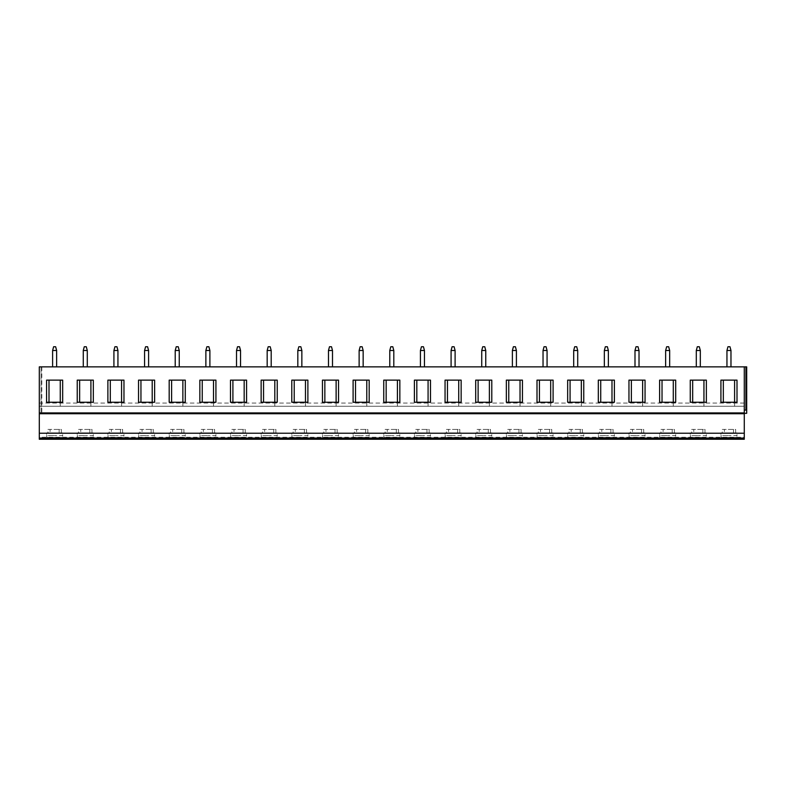 <?xml version="1.0" encoding="UTF-8"?>
<svg xmlns="http://www.w3.org/2000/svg" width="786" height="786" viewBox="0 0 786 786"><rect width="100%" height="100%" fill="white"/><g stroke="black" fill="none" stroke-linecap="round" stroke-linejoin="round"><path stroke-width="0.59" stroke-dasharray="3.93 2.95" d="M744.283 403.061L39.3 403.061L39.3 406.274L744.283 406.274L744.283 366.856L744.283 413.318L746.7 413.318L746.7 410.096L744.283 410.096L744.283 413.318M39.3 403.061L39.3 366.856L39.3 413.515L41.049 413.515L39.3 413.515L39.3 366.856L744.283 366.856L744.283 410.096L746.7 410.096L744.283 410.096M39.3 437.252L39.3 439.256L744.283 439.256L744.283 406.274L39.3 406.274L39.3 437.252L744.283 437.252M690.265 432.84L698.312 432.84L693.773 432.84L693.773 429.402L691.621 429.402L691.621 432.84L690.265 432.84L690.265 435.611L698.312 435.611L690.265 435.611L690.609 437.861L698.312 437.861L690.609 437.861L690.265 439.256L706.359 439.256L706.359 438.45L690.265 438.45L706.359 438.45L706.015 437.861L698.312 437.861L706.015 437.458L690.609 437.458L706.015 437.458L706.359 435.611L698.312 435.611L706.359 435.611L706.359 432.84L704.217 433.224M659.611 432.84L667.658 432.84L663.119 432.84L663.119 429.402L660.967 429.402L660.967 432.84L659.611 432.84L659.611 435.611L667.658 435.611L659.611 435.611L659.955 437.861L667.658 437.861L659.955 437.861L659.611 439.256L675.705 439.256L675.705 438.45L659.611 438.45L675.705 438.45L675.361 437.861L667.658 437.861L675.361 437.458L659.955 437.458L675.361 437.458L675.705 435.611L667.658 435.611L675.705 435.611L675.705 432.84L663.325 432.84L675.42 432.84M628.957 432.84L637.004 432.84L632.475 432.84L632.475 429.402L630.323 429.402L630.323 432.84L628.957 432.84L628.957 435.611L637.004 435.611L628.957 435.611L629.301 437.861L637.004 437.861L629.301 437.861L628.957 439.256L645.051 439.256L645.051 438.45L628.957 438.45L645.051 438.45L644.707 437.861L637.004 437.861L644.707 437.458L629.301 437.458L644.707 437.458L645.051 435.611L637.004 435.611L645.051 435.611L645.051 432.84L632.671 432.84L644.766 432.84M598.313 432.84L606.35 432.84L601.821 432.84L601.821 429.402L599.669 429.402L599.669 432.84L598.313 432.84L598.313 435.611L606.35 435.611L598.313 435.611L598.647 437.861L606.35 437.861L598.647 437.861L598.313 439.256L614.397 439.256L614.397 438.45L598.313 438.45L614.397 438.45L614.053 437.861L606.35 437.861L614.053 437.458L598.647 437.458L614.053 437.458L614.397 435.611L606.35 435.611L614.397 435.611L614.397 432.84L602.027 432.84L614.121 432.84M567.659 432.84L575.706 432.84L571.167 432.84L571.167 429.402L569.015 429.402L569.015 432.84L567.659 432.84L567.659 435.611L575.706 435.611L567.659 435.611L568.003 437.861L575.706 437.861L568.003 437.861L567.659 439.256L583.752 439.256L583.752 438.45L567.659 438.45L583.752 438.45L583.409 437.861L575.706 437.861L583.409 437.458L568.003 437.458L583.409 437.458L583.752 435.611L575.706 435.611L583.752 435.611L583.752 432.84L571.373 432.84L583.467 432.84M537.005 432.84L545.052 432.84L540.513 432.84L540.513 429.402L538.361 429.402L538.361 432.84L537.005 432.84L537.005 435.611L545.052 435.611L537.005 435.611L537.349 437.861L545.052 437.861L537.349 437.861L537.005 439.256L553.098 439.256L553.098 438.45L537.005 438.45L553.098 438.45L552.755 437.861L545.052 437.861L552.755 437.458L537.349 437.458L552.755 437.458L553.098 435.611L545.052 435.611L553.098 435.611L553.098 432.84L540.719 432.84L552.813 432.84M506.351 432.84L514.398 432.84L509.868 432.84L509.868 429.402L507.717 429.402L507.717 432.84L506.351 432.84L506.351 435.611L514.398 435.611L506.351 435.611L506.695 437.861L514.398 437.861L506.695 437.861L506.351 439.256L522.444 439.256L522.444 438.45L506.351 438.45L522.444 438.45L522.101 437.861L514.398 437.861L522.101 437.458L506.695 437.458L522.101 437.458L522.444 435.611L514.398 435.611L522.444 435.611L522.444 432.84L510.065 432.84L522.159 432.84M475.707 432.84L483.744 432.84L479.214 432.84L479.214 429.402L477.063 429.402L477.063 432.84L475.707 432.84L475.707 435.611L483.744 435.611L475.707 435.611L476.041 437.861L483.744 437.861L476.041 437.861L475.707 439.256L491.79 439.256L491.79 438.45L475.707 438.45L491.79 438.45L491.447 437.861L483.744 437.861L491.447 437.458L476.041 437.458L491.447 437.458L491.79 435.611L483.744 435.611L491.79 435.611L491.79 432.84L479.421 432.84L491.515 432.84M445.053 432.84L453.1 432.84L448.56 432.84L448.56 429.402L446.409 429.402L446.409 432.84L445.053 432.84L445.053 435.611L453.1 435.611L445.053 435.611L445.397 437.861L453.1 437.861L445.397 437.861L445.053 439.256L461.146 439.256L461.146 438.45L445.053 438.45L461.146 438.45L460.802 437.861L453.1 437.861L460.802 437.458L445.397 437.458L460.802 437.458L461.146 435.611L453.1 435.611L461.146 435.611L461.146 432.84L448.767 432.84L460.861 432.84M414.399 432.84L422.446 432.84L417.906 432.84L417.906 429.402L415.755 429.402L415.755 432.84L414.399 432.84L414.399 435.611L422.446 435.611L414.399 435.611L414.743 437.861L422.446 437.861L414.743 437.861L414.399 439.256L430.492 439.256L430.492 438.45L414.399 438.45L430.492 438.45L430.148 437.861L422.446 437.861L430.148 437.458L414.743 437.458L430.148 437.458L430.492 435.611L422.446 435.611L430.492 435.611L430.492 432.84L418.113 432.84L430.207 432.84M383.745 432.84L391.792 432.84L387.262 432.84L387.262 429.402L385.111 429.402L385.111 432.84L383.745 432.84L383.745 435.611L391.792 435.611L383.745 435.611L384.089 437.861L391.792 437.861L384.089 437.861L383.745 439.256L399.838 439.256L399.838 438.45L383.745 438.45L399.838 438.45L399.494 437.861L391.792 437.861L399.494 437.458L384.089 437.458L399.494 437.458L399.838 435.611L391.792 435.611L399.838 435.611L399.838 432.84L387.459 432.84L399.553 432.84M353.101 432.84L361.138 432.84L356.608 432.84L356.608 429.402L354.457 429.402L354.457 432.84L353.101 432.84L353.101 435.611L361.138 435.611L353.101 435.611L353.435 437.861L361.138 437.861L353.435 437.861L353.101 439.256L369.184 439.256L369.184 438.45L353.101 438.45L369.184 438.45L368.84 437.861L361.138 437.861L368.84 437.458L353.435 437.458L368.84 437.458L369.184 435.611L361.138 435.611L369.184 435.611L369.184 432.84L356.815 432.84L368.909 432.84M322.447 432.84L330.493 432.84L325.954 432.84L325.954 429.402L323.803 429.402L323.803 432.84L322.447 432.84L322.447 435.611L330.493 435.611L322.447 435.611L322.791 437.861L330.493 437.861L322.791 437.861L322.447 439.256L338.53 439.256L338.53 438.45L322.447 438.45L338.53 438.45L338.196 437.861L330.493 437.861L338.196 437.458L322.791 437.458L338.196 437.458L338.53 435.611L330.493 435.611L338.53 435.611L338.53 432.84L326.161 432.84L338.255 432.84M291.793 432.84L299.839 432.84L295.3 432.84L295.3 429.402L293.149 429.402L293.149 432.84L291.793 432.84L291.793 435.611L299.839 435.611L291.793 435.611L292.137 437.861L299.839 437.861L292.137 437.861L291.793 439.256L307.886 439.256L307.886 438.45L291.793 438.45L307.886 438.45L307.542 437.861L299.839 437.861L307.542 437.458L292.137 437.458L307.542 437.458L307.886 435.611L299.839 435.611L307.886 435.611L307.886 432.84L295.507 432.84L307.601 432.84M261.139 432.84L269.185 432.84L264.656 432.84L264.656 429.402L262.504 429.402L262.504 432.84L261.139 432.84L261.139 435.611L269.185 435.611L261.139 435.611L261.483 437.861L269.185 437.861L261.483 437.861L261.139 439.256L277.232 439.256L277.232 438.45L261.139 438.45L277.232 438.45L276.888 437.861L269.185 437.861L276.888 437.458L261.483 437.458L276.888 437.458L277.232 435.611L269.185 435.611L277.232 435.611L277.232 432.84L264.853 432.84L276.947 432.84M230.495 432.84L238.531 432.84L234.002 432.84L234.002 429.402L231.85 429.402L231.85 432.84L230.495 432.84L230.495 435.611L238.531 435.611L230.495 435.611L230.829 437.861L238.531 437.861L230.829 437.861L230.495 439.256L246.578 439.256L246.578 438.45L230.495 438.45L246.578 438.45L246.234 437.861L238.531 437.861L246.234 437.458L230.829 437.458L246.234 437.458L246.578 435.611L238.531 435.611L246.578 435.611L246.578 432.84L234.208 432.84L246.303 432.84M199.841 432.84L207.887 432.84L203.348 432.84L203.348 429.402L201.196 429.402L201.196 432.84L199.841 432.84L199.841 435.611L207.887 435.611L199.841 435.611L200.184 437.861L207.887 437.861L200.184 437.861L199.841 439.256L215.924 439.256L215.924 438.45L199.841 438.45L215.924 438.45L215.59 437.861L207.887 437.861L215.59 437.458L200.184 437.458L215.59 437.458L215.924 435.611L207.887 435.611L215.924 435.611L215.924 432.84L213.792 433.224M169.186 432.84L177.233 432.84L172.694 432.84L172.694 429.402L170.542 429.402L170.542 432.84L169.186 432.84L169.186 435.611L177.233 435.611L169.186 435.611L169.53 437.861L177.233 437.861L169.53 437.861L169.186 439.256L185.28 439.256L185.28 438.45L169.186 438.45L185.28 438.45L184.936 437.861L177.233 437.861L184.936 437.458L169.53 437.458L184.936 437.458L185.28 435.611L177.233 435.611L185.28 435.611L185.28 432.84L183.148 433.224M138.532 432.84L146.579 432.84L142.05 432.84L142.05 429.402L139.898 429.402L139.898 432.84L138.532 432.84L138.532 435.611L146.579 435.611L138.532 435.611L138.876 437.861L146.579 437.861L138.876 437.861L138.532 439.256L154.626 439.256L154.626 438.45L138.532 438.45L154.626 438.45L154.282 437.861L146.579 437.861L154.282 437.458L138.876 437.458L154.282 437.458L154.626 435.611L146.579 435.611L154.626 435.611L154.626 432.84L152.494 433.224M107.888 432.84L115.925 432.84L111.396 432.84L111.396 429.402L109.244 429.402L109.244 432.84L107.888 432.84L107.888 435.611L115.925 435.611L107.888 435.611L108.222 437.861L115.925 437.861L108.222 437.861L107.888 439.256L123.972 439.256L123.972 438.45L107.888 438.45L123.972 438.45L123.628 437.861L115.925 437.861L123.628 437.458L108.222 437.458L123.628 437.458L123.972 435.611L115.925 435.611L123.972 435.611L123.972 432.84L121.84 433.224M77.234 432.84L85.281 432.84L80.742 432.84L80.742 429.402L78.59 429.402L78.59 432.84L77.234 432.84L77.234 435.611L85.281 435.611L77.234 435.611L77.578 437.861L85.281 437.861L77.578 437.861L77.234 439.256L93.318 439.256L93.318 438.45L77.234 438.45L93.318 438.45L92.984 437.861L85.281 437.861L92.984 437.458L77.578 437.458L92.984 437.458L93.318 435.611L85.281 435.611L93.318 435.611L93.318 432.84L91.186 433.224M46.58 432.84L54.627 432.84L50.088 432.84L50.088 429.402L47.936 429.402L47.936 432.84L46.58 432.84L46.58 435.611L54.627 435.611L46.58 435.611L46.924 437.861L54.627 437.861L46.924 437.861L46.58 439.256L62.674 439.256L62.674 438.45L46.58 438.45L62.674 438.45L62.33 437.861L54.627 437.861L62.33 437.458L46.924 437.458L62.33 437.458L62.674 435.611L54.627 435.611L62.674 435.611L62.674 432.84L50.294 432.84L62.389 432.84M720.919 432.84L728.956 432.84L724.427 432.84L724.427 429.402L722.275 429.402L722.275 432.84L720.919 432.84L720.919 435.611L728.956 435.611L720.919 435.611L721.253 437.861L728.956 437.861L721.253 437.861L720.919 439.256L737.003 439.256L737.003 438.45L720.919 438.45L737.003 438.45L736.669 437.861L728.956 437.861L736.669 437.458L721.253 437.458L736.669 437.458L737.003 435.611L728.956 435.611L737.003 435.611L737.003 432.84L734.871 433.224M724.427 432.84L736.728 432.84M722.275 432.84L737.003 432.84M724.633 432.84L735.441 432.84M735.647 432.84L735.647 429.402L724.427 429.402M734.949 433.224L725.124 433.224M721.194 432.84L722.481 432.84M733.289 432.84L721.882 433.224M722.973 433.224L732.798 433.224M722.275 429.402L735.647 429.402M733.495 432.84L733.495 429.402M693.773 432.84L706.074 432.84M691.621 432.84L706.359 432.84M704.993 432.84L704.993 429.402L693.773 429.402M693.979 432.84L704.796 432.84M702.841 432.84L702.841 429.402L704.993 429.402M702.635 432.84L691.827 432.84M691.621 429.402L702.841 429.402M704.295 433.224L694.47 433.224M692.319 433.224L702.144 433.224M660.967 432.84L675.705 432.84M674.349 432.84L674.349 429.402L663.119 429.402M674.142 432.84L663.826 433.224M672.187 432.84L672.187 429.402L674.349 429.402M671.991 432.84L661.173 432.84M660.967 429.402L672.187 429.402M673.641 433.224L674.506 433.224M661.674 433.224L671.49 433.224M630.323 432.84L645.051 432.84M643.695 432.84L643.695 429.402L632.475 429.402M643.488 432.84L633.172 433.224M641.543 432.84L641.543 429.402L643.695 429.402M641.337 432.84L630.519 432.84M630.323 429.402L641.543 429.402M642.987 433.224L643.852 433.224M631.02 433.224L640.836 433.224M599.669 432.84L614.397 432.84M613.041 432.84L613.041 429.402L601.821 429.402M612.834 432.84L602.518 433.224M610.889 432.84L610.889 429.402L613.041 429.402M610.683 432.84L599.875 432.84M599.669 429.402L610.889 429.402M612.343 433.224L613.208 433.224M600.366 433.224L610.191 433.224M569.015 432.84L583.752 432.84M582.387 432.84L582.387 429.402L571.167 429.402M582.18 432.84L571.864 433.224M580.235 432.84L580.235 429.402L582.387 429.402M580.029 432.84L569.221 432.84M569.015 429.402L580.235 429.402M581.689 433.224L582.554 433.224M569.712 433.224L579.537 433.224M538.361 432.84L553.098 432.84M551.733 432.84L551.733 429.402L540.513 429.402M551.536 432.84L541.22 433.224M549.581 432.84L549.581 429.402L551.733 429.402M549.385 432.84L538.567 432.84M538.361 429.402L549.581 429.402M551.035 433.224L551.9 433.224M539.068 433.224L548.883 433.224M507.717 432.84L522.444 432.84M521.089 432.84L521.089 429.402L509.868 429.402M520.882 432.84L510.566 433.224M518.937 432.84L518.937 429.402L521.089 429.402M518.731 432.84L507.913 432.84M507.717 429.402L518.937 429.402M520.381 433.224L521.246 433.224M508.414 433.224L518.229 433.224M477.063 432.84L491.79 432.84M490.435 432.84L490.435 429.402L479.214 429.402M490.228 432.84L479.912 433.224M488.283 432.84L488.283 429.402L490.435 429.402M488.077 432.84L477.269 432.84M477.063 429.402L488.283 429.402M489.737 433.224L490.602 433.224M477.76 433.224L487.585 433.224M446.409 432.84L461.146 432.84M459.781 432.84L459.781 429.402L448.56 429.402M459.574 432.84L449.258 433.224M457.629 432.84L457.629 429.402L459.781 429.402M457.423 432.84L446.615 432.84M446.409 429.402L457.629 429.402M459.083 433.224L460.174 433.224M447.106 433.224L456.931 433.224M415.755 432.84L430.492 432.84M429.127 432.84L429.127 429.402L417.906 429.402M428.93 432.84L418.614 433.224M426.975 432.84L426.975 429.402L429.127 429.402M426.778 432.84L415.961 432.84M415.755 429.402L426.975 429.402M428.429 433.224L429.529 433.224M416.462 433.224L426.277 433.224M385.111 432.84L399.838 432.84M398.482 432.84L398.482 429.402L387.262 429.402M398.276 432.84L387.96 433.224M396.331 432.84L396.331 429.402L398.482 429.402M396.124 432.84L385.307 432.84M385.111 429.402L396.331 429.402M397.775 433.224L398.875 433.224M385.808 433.224L395.623 433.224M354.457 432.84L369.184 432.84M367.828 432.84L367.828 429.402L356.608 429.402M367.622 432.84L357.306 433.224M365.677 432.84L365.677 429.402L367.828 429.402M365.47 432.84L354.663 432.84M354.457 429.402L365.677 429.402M367.131 433.224L368.221 433.224M355.154 433.224L364.979 433.224M323.803 432.84L338.53 432.84M337.174 432.84L337.174 429.402L325.954 429.402M336.968 432.84L326.652 433.224M335.023 432.84L335.023 429.402L337.174 429.402M334.816 432.84L324.009 432.84M323.803 429.402L335.023 429.402M336.477 433.224L337.567 433.224M324.5 433.224L334.325 433.224M293.149 432.84L307.886 432.84M306.52 432.84L306.52 429.402L295.3 429.402M306.324 432.84L296.008 433.224M304.369 432.84L304.369 429.402L306.52 429.402M304.172 432.84L293.355 432.84M293.149 429.402L304.369 429.402M305.823 433.224L303.671 433.224M293.856 433.224L299.839 433.224L292.078 432.84M262.504 432.84L277.232 432.84M275.876 432.84L275.876 429.402L264.656 429.402M275.67 432.84L265.354 433.224M273.725 432.84L273.725 429.402L275.876 429.402M273.518 432.84L262.701 432.84M262.504 429.402L273.725 429.402M275.169 433.224L269.185 433.224M263.202 433.224L273.017 433.224M231.85 432.84L246.578 432.84M245.222 432.84L245.222 429.402L234.002 429.402M245.016 432.84L234.7 433.224M243.071 432.84L243.071 429.402L245.222 429.402M242.864 432.84L232.057 432.84M231.85 429.402L243.071 429.402M244.525 433.224L242.373 433.224M232.548 433.224L238.531 433.224L230.77 432.84M203.348 432.84L215.649 432.84M201.196 432.84L215.924 432.84M214.568 432.84L214.568 429.402L203.348 429.402M203.554 432.84L214.362 432.84M212.416 432.84L212.416 429.402L214.568 429.402M212.21 432.84L201.403 432.84M201.196 429.402L212.416 429.402M213.871 433.224L204.046 433.224M201.894 433.224L211.719 433.224M172.694 432.84L184.995 432.84M170.542 432.84L185.28 432.84M183.914 432.84L183.914 429.402L172.694 429.402M172.9 432.84L183.718 432.84M181.763 432.84L181.763 429.402L183.914 429.402M181.566 432.84L170.749 432.84M170.542 429.402L181.763 429.402M183.217 433.224L173.401 433.224M171.25 433.224L181.065 433.224M142.05 432.84L154.341 432.84M139.898 432.84L154.626 432.84M153.27 432.84L153.27 429.402L142.05 429.402M142.246 432.84L153.064 432.84M151.118 432.84L151.118 429.402L153.27 429.402M150.912 432.84L140.095 432.84M139.898 429.402L151.118 429.402M152.563 433.224L142.747 433.224M140.596 433.224L150.411 433.224M111.396 432.84L123.697 432.84M109.244 432.84L123.972 432.84M122.616 432.84L122.616 429.402L111.396 429.402M111.602 432.84L122.41 432.84M120.464 432.84L120.464 429.402L122.616 429.402M120.258 432.84L109.451 432.84M109.244 429.402L120.464 429.402M121.918 433.224L112.093 433.224M109.942 433.224L119.767 433.224M80.742 432.84L93.043 432.84M78.59 432.84L93.318 432.84M91.962 432.84L91.962 429.402L80.742 429.402M80.948 432.84L91.756 432.84M89.81 432.84L89.81 429.402L91.962 429.402M89.604 432.84L78.797 432.84M78.59 429.402L89.81 429.402M91.264 433.224L81.439 433.224M79.288 433.224L89.113 433.224M47.936 432.84L62.674 432.84M61.308 432.84L61.308 429.402L50.088 429.402M61.112 432.84L50.795 433.224M59.156 432.84L59.156 429.402L61.308 429.402M58.96 432.84L48.143 432.84M47.936 429.402L59.156 429.402M60.61 433.224L54.627 433.224M48.644 433.224L58.459 433.224M41.049 366.856L39.3 366.856L41.835 366.856L41.049 366.856L41.049 413.515L41.835 413.515L41.049 413.515L41.049 366.856M746.7 410.096L746.7 366.856L744.283 366.856M730.97 366.856L726.952 366.856L730.97 366.856L730.97 350.487L726.952 350.487L727.954 346.744L729.968 346.744L730.97 350.487M700.316 366.856L696.298 366.856L700.316 366.856L700.326 350.487L696.298 350.487L697.3 346.744L699.314 346.744L700.326 350.487M669.672 366.856L665.644 366.856L669.672 366.856L669.672 350.487L665.644 350.487L666.656 346.744L668.66 346.744L669.672 350.487M639.018 366.856L635 366.856L639.018 366.856L639.018 350.487L634.99 350.487L636.002 346.744L638.016 346.744L639.018 350.487M608.364 366.856L604.346 366.856L608.364 366.856L608.364 350.487L604.346 350.487L605.348 346.744L607.362 346.744L608.364 350.487M577.71 366.856L573.692 366.856L577.71 366.856L577.71 350.487L573.692 350.487L574.694 346.744L576.708 346.744L577.71 350.487M547.066 366.856L543.038 366.856L547.066 366.856L547.066 350.487L543.038 350.487L544.05 346.744L546.054 346.744L547.066 350.487M516.412 366.856L512.384 366.856L516.412 366.856L516.412 350.487L512.384 350.487L513.396 346.744L515.41 346.744L516.412 350.487M485.758 366.856L481.739 366.856L485.758 366.856L485.758 350.487L481.739 350.487L482.742 346.744L484.756 346.744L485.758 350.487M455.104 366.856L451.085 366.856L455.104 366.856L455.104 350.487L451.085 350.487L452.088 346.744L454.102 346.744L455.104 350.487M424.46 366.856L420.431 366.856L424.46 366.856L424.46 350.487L420.431 350.487L421.443 346.744L423.448 346.744L424.46 350.487M393.806 366.856L389.777 366.856L393.806 366.856L393.806 350.487L389.777 350.487L390.789 346.744L392.804 346.744L393.806 350.487M363.152 366.856L359.133 366.856L363.152 366.856L363.152 350.487L359.133 350.487L360.135 346.744L362.15 346.744L363.152 350.487M332.498 366.856L328.479 366.856L332.498 366.856L332.498 350.487L328.479 350.487L329.481 346.744L331.495 346.744L332.498 350.487M301.853 366.856L297.825 366.856L301.853 366.856L301.853 350.487L297.825 350.487L298.837 346.744L300.841 346.744L301.853 350.487M271.199 366.856L267.171 366.856L271.199 366.856L271.199 350.487L267.171 350.487L268.183 346.744L270.197 346.744L271.199 350.487M240.545 366.856L236.527 366.856L240.545 366.856L240.545 350.487L236.527 350.487L237.529 346.744L239.543 346.744L240.545 350.487M209.891 366.856L205.873 366.856L209.891 366.856L209.891 350.487L205.873 350.487L206.875 346.744L208.889 346.744L209.891 350.487M179.247 366.856L175.219 366.856L179.247 366.856L179.247 350.487L175.219 350.487L176.231 346.744L178.235 346.744L179.247 350.487M148.593 366.856L144.565 366.856L148.593 366.856L148.593 350.487L144.565 350.487L145.577 346.744L147.581 346.744L148.593 350.487M117.939 366.856L113.921 366.856L117.939 366.856L117.939 350.487L113.921 350.487L114.923 346.744L116.937 346.744L117.939 350.487M87.285 366.856L83.267 366.856L87.285 366.856L87.285 350.487L83.267 350.487L84.269 346.744L86.283 346.744L87.285 350.487M56.641 366.856L52.613 366.856L56.641 366.856L56.641 350.487L52.613 350.487L53.625 346.744L55.629 346.744L56.641 350.487M41.835 366.856L41.835 413.515L41.835 366.856M726.952 350.487L726.952 366.856M696.298 350.487L696.298 366.856M665.644 350.487L665.644 366.856M634.99 350.487L635 366.856M604.346 350.487L604.346 366.856M573.692 350.487L573.692 366.856M543.038 350.487L543.038 366.856M512.384 350.487L512.384 366.856M481.739 350.487L481.739 366.856M451.085 350.487L451.085 366.856M420.431 350.487L420.431 366.856M389.777 350.487L389.777 366.856M359.133 350.487L359.133 366.856M328.479 350.487L328.479 366.856M297.825 350.487L297.825 366.856M267.171 350.487L267.171 366.856M236.527 350.487L236.527 366.856M205.873 350.487L205.873 366.856M175.219 350.487L175.219 366.856M144.565 350.487L144.565 366.856M113.921 350.487L113.921 366.856M83.267 350.487L83.267 366.856M52.613 350.487L52.613 366.856M737.003 380.129L720.919 380.129M737.003 402.255L720.919 402.255M723.326 380.129L723.326 402.255M734.596 380.129L734.596 406.274L723.326 406.274M734.596 406.274L734.596 402.255M706.359 380.129L690.265 380.129M706.359 402.255L690.265 402.255M692.682 380.129L692.682 402.255M703.942 380.129L703.942 406.274L692.682 406.274M703.942 406.274L703.942 402.255M675.705 380.129L659.611 380.129M675.705 402.255L659.611 402.255M662.028 380.129L662.028 402.255M673.288 380.129L673.288 406.274L662.028 406.274M673.288 406.274L673.288 402.255M645.051 380.129L628.957 380.129M645.051 402.255L628.957 402.255M631.374 380.129L631.374 402.255M642.634 380.129L642.634 406.274L631.374 406.274M642.634 406.274L642.634 402.255M614.397 380.129L598.313 380.129M614.397 402.255L598.313 402.255M600.72 380.129L600.72 402.255M611.989 380.129L611.989 406.274L600.72 406.274M611.989 406.274L611.989 402.255M583.752 380.129L567.659 380.129M583.752 402.255L567.659 402.255M570.076 380.129L570.076 402.255M581.335 380.129L581.335 406.274L570.076 406.274M581.335 406.274L581.335 402.255M553.098 380.129L537.005 380.129M553.098 402.255L537.005 402.255M539.422 380.129L539.422 402.255M550.681 380.129L550.681 406.274L539.422 406.274M550.681 406.274L550.681 402.255M522.444 380.129L506.351 380.129M522.444 402.255L506.351 402.255M508.768 380.129L508.768 402.255M520.027 380.129L520.027 406.274L508.768 406.274M520.027 406.274L520.027 402.255M491.79 380.129L475.707 380.129M491.79 402.255L475.707 402.255M478.114 380.129L478.114 402.255M489.383 380.129L489.383 406.274L478.114 406.274M489.383 406.274L489.383 402.255M461.146 380.129L445.053 380.129M461.146 402.255L445.053 402.255M447.47 380.129L447.47 402.255M458.729 380.129L458.729 406.274L447.47 406.274M458.729 406.274L458.729 402.255M430.492 380.129L414.399 380.129M430.492 402.255L414.399 402.255M416.816 380.129L416.816 402.255M428.075 380.129L428.075 406.274L416.816 406.274M428.075 406.274L428.075 402.255M399.838 380.129L383.745 380.129M399.838 402.255L383.745 402.255M386.162 380.129L386.162 402.255M397.421 380.129L397.421 406.274L386.162 406.274M397.421 406.274L397.421 402.255M369.184 380.129L353.101 380.129M369.184 402.255L353.101 402.255M355.508 380.129L355.508 402.255M366.777 380.129L366.777 406.274L355.508 406.274M366.777 406.274L366.777 402.255M338.53 380.129L322.447 380.129M338.53 402.255L322.447 402.255M324.854 380.129L324.854 402.255M336.123 380.129L336.123 406.274L324.854 406.274M336.123 406.274L336.123 402.255M307.886 380.129L291.793 380.129M307.886 402.255L291.793 402.255M294.21 380.129L294.21 402.255M305.469 380.129L305.469 406.274L294.21 406.274M305.469 406.274L305.469 402.255M277.232 380.129L261.139 380.129M277.232 402.255L261.139 402.255M263.556 380.129L263.556 402.255M274.815 380.129L274.815 406.274L263.556 406.274M274.815 406.274L274.815 402.255M246.578 380.129L230.495 380.129M246.578 402.255L230.495 402.255M232.902 380.129L232.902 402.255M244.171 380.129L244.171 406.274L232.902 406.274M244.171 406.274L244.171 402.255M215.924 380.129L199.841 380.129M215.924 402.255L199.841 402.255M202.248 380.129L202.248 402.255M213.517 380.129L213.517 406.274L202.248 406.274M213.517 406.274L213.517 402.255M185.28 380.129L169.186 380.129M185.28 402.255L169.186 402.255M171.603 380.129L171.603 402.255M182.863 380.129L182.863 406.274L171.603 406.274M182.863 406.274L182.863 402.255M154.626 380.129L138.532 380.129M154.626 402.255L138.532 402.255M140.949 380.129L140.949 402.255M152.209 380.129L152.209 406.274L140.949 406.274M152.209 406.274L152.209 402.255M123.972 380.129L107.888 380.129M123.972 402.255L107.888 402.255M110.295 380.129L110.295 402.255M121.565 380.129L121.565 406.274L110.295 406.274M121.565 406.274L121.565 402.255M93.318 380.129L77.234 380.129M93.318 402.255L77.234 402.255M79.641 380.129L79.641 402.255M90.911 380.129L90.911 406.274L79.641 406.274M90.911 406.274L90.911 402.255M62.674 380.129L46.58 380.129M62.674 402.255L46.58 402.255M48.997 380.129L48.997 402.255M60.257 380.129L60.257 406.274L48.997 406.274M60.257 406.274L60.257 402.255M745.914 366.856L745.914 410.096M690.55 432.84L698.312 433.224M659.896 432.84L660.574 433.224M629.242 432.84L629.93 433.224M598.588 432.84L599.276 433.224M567.944 432.84L568.622 433.224M537.29 432.84L537.968 433.224M506.636 432.84L507.324 433.224M475.982 432.84L476.67 433.224M445.338 432.84L446.242 433.224M414.684 432.84L415.588 433.224M384.03 432.84L384.944 433.224M353.376 432.84L354.29 433.224M322.722 432.84L330.493 433.224M261.424 432.84L262.111 433.224M200.116 432.84L201.973 433.224M169.471 432.84L171.319 433.224M138.817 432.84L140.665 433.224M108.163 432.84L110.02 433.224M77.509 432.84L85.281 433.224M46.865 432.84L48.712 433.224"/><path stroke-width="1.18" d="M39.3 412.915L744.283 412.915L744.283 366.856L39.3 366.856L39.3 439.256L744.283 439.256L744.283 438.048L39.3 438.048M706.359 439.256L690.265 439.256M675.705 439.256L659.611 439.256M645.051 439.256L628.957 439.256M614.397 439.256L598.313 439.256M583.752 439.256L567.659 439.256M553.098 439.256L537.005 439.256M522.444 439.256L506.351 439.256M491.79 439.256L475.707 439.256M461.146 439.256L445.053 439.256M430.492 439.256L414.399 439.256M399.838 439.256L383.745 439.256M369.184 439.256L353.101 439.256M338.53 439.256L322.447 439.256M307.886 439.256L291.793 439.256M277.232 439.256L261.139 439.256M246.578 439.256L230.495 439.256M215.924 439.256L199.841 439.256M185.28 439.256L169.186 439.256M154.626 439.256L138.532 439.256M123.972 439.256L107.888 439.256M93.318 439.256L77.234 439.256M62.674 439.256L46.58 439.256M737.003 439.256L720.919 439.256M39.3 433.224L744.283 433.224L744.283 438.048M39.3 413.721L744.283 413.721L744.283 433.224M744.283 412.915L744.283 413.721M737.003 380.129L720.919 380.129L720.919 402.255L737.003 402.255L737.003 380.129M706.359 380.129L690.265 380.129L690.265 402.255L706.359 402.255L706.359 380.129M675.705 380.129L659.611 380.129L659.611 402.255L675.705 402.255L675.705 380.129M645.051 380.129L628.957 380.129L628.957 402.255L645.051 402.255L645.051 380.129M614.397 380.129L598.313 380.129L598.313 402.255L614.397 402.255L614.397 380.129M583.752 380.129L567.659 380.129L567.659 402.255L583.752 402.255L583.752 380.129M553.098 380.129L537.005 380.129L537.005 402.255L553.098 402.255L553.098 380.129M522.444 380.129L506.351 380.129L506.351 402.255L522.444 402.255L522.444 380.129M491.79 380.129L475.707 380.129L475.707 402.255L491.79 402.255L491.79 380.129M461.146 380.129L445.053 380.129L445.053 402.255L461.146 402.255L461.146 380.129M430.492 380.129L414.399 380.129L414.399 402.255L430.492 402.255L430.492 380.129M399.838 380.129L383.745 380.129L383.745 402.255L399.838 402.255L399.838 380.129M369.184 380.129L353.101 380.129L353.101 402.255L369.184 402.255L369.184 380.129M338.53 380.129L322.447 380.129L322.447 402.255L338.53 402.255L338.53 380.129M307.886 380.129L291.793 380.129L291.793 402.255L307.886 402.255L307.886 380.129M277.232 380.129L261.139 380.129L261.139 402.255L277.232 402.255L277.232 380.129M246.578 380.129L230.495 380.129L230.495 402.255L246.578 402.255L246.578 380.129M215.924 380.129L199.841 380.129L199.841 402.255L215.924 402.255L215.924 380.129M185.28 380.129L169.186 380.129L169.186 402.255L185.28 402.255L185.28 380.129M154.626 380.129L138.532 380.129L138.532 402.255L154.626 402.255L154.626 380.129M123.972 380.129L107.888 380.129L107.888 402.255L123.972 402.255L123.972 380.129M93.318 380.129L77.234 380.129L77.234 402.255L93.318 402.255L93.318 380.129M62.674 380.129L46.58 380.129L46.58 402.255L62.674 402.255L62.674 380.129M744.283 366.856L746.7 366.856L746.7 413.318L744.283 413.318M744.283 410.096L746.7 410.096M730.97 366.856L730.97 350.487L729.968 346.744L727.954 346.744L726.952 350.487L730.97 350.487M726.952 366.856L726.952 350.487M700.316 366.856L700.326 350.487L699.314 346.744L697.3 346.744L696.298 350.487L700.326 350.487M696.298 366.856L696.298 350.487M669.672 366.856L669.672 350.487L668.66 346.744L666.656 346.744L665.644 350.487L669.672 350.487M665.644 366.856L665.644 350.487M639.018 366.856L639.018 350.487L638.016 346.744L636.002 346.744L634.99 350.487L639.018 350.487M635 366.856L634.99 350.487M608.364 366.856L608.364 350.487L607.362 346.744L605.348 346.744L604.346 350.487L608.364 350.487M604.346 366.856L604.346 350.487M577.71 366.856L577.71 350.487L576.708 346.744L574.694 346.744L573.692 350.487L577.71 350.487M573.692 366.856L573.692 350.487M547.066 366.856L547.066 350.487L546.054 346.744L544.05 346.744L543.038 350.487L547.066 350.487M543.038 366.856L543.038 350.487M516.412 366.856L516.412 350.487L515.41 346.744L513.396 346.744L512.384 350.487L516.412 350.487M512.384 366.856L512.384 350.487M485.758 366.856L485.758 350.487L484.756 346.744L482.742 346.744L481.739 350.487L485.758 350.487M481.739 366.856L481.739 350.487M455.104 366.856L455.104 350.487L454.102 346.744L452.088 346.744L451.085 350.487L455.104 350.487M451.085 366.856L451.085 350.487M424.46 366.856L424.46 350.487L423.448 346.744L421.443 346.744L420.431 350.487L424.46 350.487M420.431 366.856L420.431 350.487M393.806 366.856L393.806 350.487L392.804 346.744L390.789 346.744L389.777 350.487L393.806 350.487M389.777 366.856L389.777 350.487M363.152 366.856L363.152 350.487L362.15 346.744L360.135 346.744L359.133 350.487L363.152 350.487M359.133 366.856L359.133 350.487M332.498 366.856L332.498 350.487L331.495 346.744L329.481 346.744L328.479 350.487L332.498 350.487M328.479 366.856L328.479 350.487M301.853 366.856L301.853 350.487L300.841 346.744L298.837 346.744L297.825 350.487L301.853 350.487M297.825 366.856L297.825 350.487M271.199 366.856L271.199 350.487L270.197 346.744L268.183 346.744L267.171 350.487L271.199 350.487M267.171 366.856L267.171 350.487M240.545 366.856L240.545 350.487L239.543 346.744L237.529 346.744L236.527 350.487L240.545 350.487M236.527 366.856L236.527 350.487M209.891 366.856L209.891 350.487L208.889 346.744L206.875 346.744L205.873 350.487L209.891 350.487M205.873 366.856L205.873 350.487M179.247 366.856L179.247 350.487L178.235 346.744L176.231 346.744L175.219 350.487L179.247 350.487M175.219 366.856L175.219 350.487M148.593 366.856L148.593 350.487L147.581 346.744L145.577 346.744L144.565 350.487L148.593 350.487M144.565 366.856L144.565 350.487M117.939 366.856L117.939 350.487L116.937 346.744L114.923 346.744L113.921 350.487L117.939 350.487M113.921 366.856L113.921 350.487M87.285 366.856L87.285 350.487L86.283 346.744L84.269 346.744L83.267 350.487L87.285 350.487M83.267 366.856L83.267 350.487M56.641 366.856L56.641 350.487L55.629 346.744L53.625 346.744L52.613 350.487L56.641 350.487M52.613 366.856L52.613 350.487M734.596 380.129L734.596 402.255M723.326 380.129L723.326 402.255M703.942 380.129L703.942 402.255M692.682 380.129L692.682 402.255M673.288 380.129L673.288 402.255M662.028 380.129L662.028 402.255M642.634 380.129L642.634 402.255M631.374 380.129L631.374 402.255M611.989 380.129L611.989 402.255M600.72 380.129L600.72 402.255M581.335 380.129L581.335 402.255M570.076 380.129L570.076 402.255M550.681 380.129L550.681 402.255M539.422 380.129L539.422 402.255M520.027 380.129L520.027 402.255M508.768 380.129L508.768 402.255M489.383 380.129L489.383 402.255M478.114 380.129L478.114 402.255M458.729 380.129L458.729 402.255M447.47 380.129L447.47 402.255M428.075 380.129L428.075 402.255M416.816 380.129L416.816 402.255M397.421 380.129L397.421 402.255M386.162 380.129L386.162 402.255M366.777 380.129L366.777 402.255M355.508 380.129L355.508 402.255M336.123 380.129L336.123 402.255M324.854 380.129L324.854 402.255M305.469 380.129L305.469 402.255M294.21 380.129L294.21 402.255M274.815 380.129L274.815 402.255M263.556 380.129L263.556 402.255M244.171 380.129L244.171 402.255M232.902 380.129L232.902 402.255M213.517 380.129L213.517 402.255M202.248 380.129L202.248 402.255M182.863 380.129L182.863 402.255M171.603 380.129L171.603 402.255M152.209 380.129L152.209 402.255M140.949 380.129L140.949 402.255M121.565 380.129L121.565 402.255M110.295 380.129L110.295 402.255M90.911 380.129L90.911 402.255M79.641 380.129L79.641 402.255M60.257 380.129L60.257 402.255M48.997 380.129L48.997 402.255M745.914 366.856L745.914 410.096"/></g></svg>
